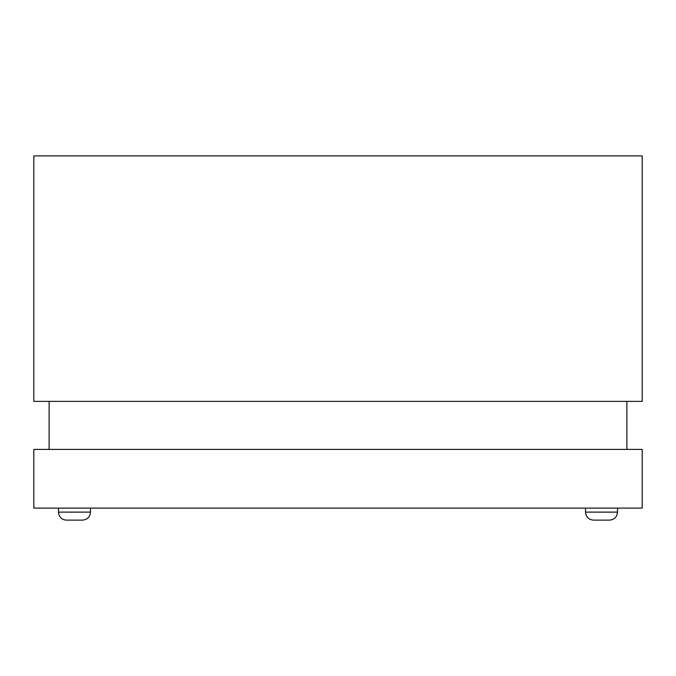 <?xml version="1.0" encoding="UTF-8"?>
<svg xmlns="http://www.w3.org/2000/svg" width="676" height="676" viewBox="0 0 676 676"><rect width="100%" height="100%" fill="white"/><g stroke="black" fill="none" stroke-linecap="round" stroke-linejoin="round"><path stroke-width="1.01" d="M617.526 512.112C617.044 516.979 614.383 519.641 609.515 520.123L593.503 520.123C588.644 519.641 585.974 516.979 585.5 512.112L617.526 512.112L617.526 508.115M90.499 512.112C90.026 516.979 87.356 519.641 82.497 520.123L66.485 520.123C62.699 519.903 60.147 518.027 58.829 514.47L58.474 512.112L90.499 512.112L90.499 508.115M33.8 508.115L642.2 508.115L642.2 449.405L33.8 449.405L33.8 508.115M642.2 155.877L33.8 155.877L33.8 401.375L642.2 401.375L642.2 155.877M49.12 449.405L49.12 401.375M626.88 449.405L626.88 401.375M585.5 508.115L585.5 512.112M58.474 508.115L58.474 512.112"/></g></svg>
